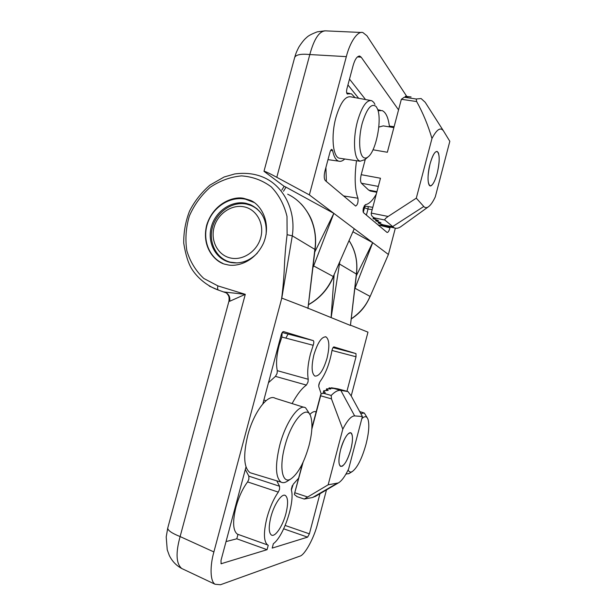 <?xml version="1.0" encoding="UTF-8"?>
<svg xmlns="http://www.w3.org/2000/svg" width="616" height="616" viewBox="0 0 616 616"><rect width="100%" height="100%" fill="white"/><g stroke="black" fill="none" stroke-linecap="round" stroke-linejoin="round"><path stroke-width="0.92" d="M326.48 489.897L317.687 523.307C314.322 537.537 304.704 555.416 299.707 556.202L220.49 584.738L215.069 584.253C210.018 581.304 209.902 565.873 213.891 551.936L281.797 298.098L292.284 235.82C296.073 211.034 284.168 186.825 264.534 177.808L264.518 177.801C255.725 173.758 245.799 172.472 234.765 173.943L224.139 176.992L209.848 185.17C201.247 192.7 194.464 201.378 189.489 211.211C185.516 221.56 183.599 232.224 183.73 243.189C185.593 254.624 188.219 263.124 191.614 268.699C197.012 277.485 206.984 286.109 218.472 290.113L209.325 286.132M281.858 337.052L279.094 345.507C276.522 355.601 275.914 363.987 277.285 370.663L308.239 379.279C307.107 372.588 307.846 364.118 310.456 353.877L313.197 345.291L281.858 337.052L282.136 332.663M247.609 481.912C242.696 488.465 238.815 496.85 235.959 507.083C232.463 521.667 232.933 530.684 237.36 534.134L267.683 544.983C263.633 541.641 263.386 532.578 266.944 517.794C269.816 507.407 273.604 498.852 278.309 492.115L247.609 481.912L248.887 479.163L248.833 476.13L279.564 486.255L276.769 480.834M327.042 358.189C329.722 346.777 329.398 339.693 326.08 336.937C321.783 336.398 317.733 342.342 313.914 354.778C311.249 366.297 311.55 373.388 314.838 376.053C319.242 376.499 323.315 370.547 327.042 358.189M285.924 513.582C288.296 503.803 288.119 497.774 285.377 495.48C281.843 493.046 274.143 504.219 270.901 516.916C268.53 526.749 268.699 532.794 271.402 535.027C275.121 537.506 282.79 525.933 285.924 513.582M244.429 198.56L249.295 200.007C259.244 202.602 272.426 221.337 263.563 243.012C253.884 263.794 234.634 267.144 226.596 264.549L226.234 264.464C216.932 263.379 200.785 248.679 206.73 224.956C214.152 201.64 235.782 195.765 244.429 198.56M253.823 202.395L245.43 199.176C230.261 196.011 213.367 206.753 207.777 222.776C202.033 238.746 208.631 257.08 222.722 263.332M257.38 253.053C249.303 261.246 240.163 264.333 229.96 262.324L229.422 262.193C215.2 258.589 206.968 241.996 211.404 226.596C215.646 211.149 231.578 200.246 245.907 203.288L250.173 204.581C261.877 210.179 267.182 220.158 266.089 234.511M321.175 393.817L318.911 387.087C318.503 385.377 318.911 383.491 320.135 381.412C325.687 373.758 329.622 363.525 331.939 350.712L332.139 349.788C332.709 347.878 333.325 346.916 333.995 346.916L355.963 353.592L356.025 356.772L346.939 391.275M308.239 379.279L307.992 382.066L306.406 385.085L275.444 376.376L277.085 373.419L277.285 370.663M279.564 486.255L279.548 489.312L278.309 492.115M349.118 240.74C355.44 250.589 357.858 261.661 356.379 273.951L350.465 325.171L367.983 332.155L351.197 395.957M183.606 569.392L181.728 568.499C176.114 563.663 175.575 553.014 180.118 536.567C171.841 533.264 167.721 530.43 167.744 528.058L167.837 527.727M215.069 584.253L181.72 568.499C176.222 565.511 172.087 561.168 169.308 555.478L167.229 549.78L166.204 536.929L167.744 528.058L228.96 301.124C229.468 295.919 228.359 295.842 227.982 294.833L226.403 292.862C229.298 294.956 230.361 297.774 229.591 301.324L228.96 301.124M226.472 292.985L225.81 292.739C223.754 291.976 223.392 291.753 224.732 292.069L245.291 294.34L229.591 301.324M287.672 194.202C306.668 203.088 318.303 226.041 314.868 249.257L307.977 308.192L350.45 325.448M281.797 298.098L308.046 308.2M298.629 478.132L293.17 484.353L291.376 490.074C295.002 502.286 283.683 536.359 273.365 543.705L272.203 548.101L307.584 537.137L309.394 533.841L319.958 493.724M262.847 403.873L281.212 334.896C281.897 332.663 282.69 331.562 283.591 331.593L313.305 340.625C314.006 341.341 313.968 342.896 313.197 345.291M292.092 403.58C296.974 394.579 301.748 388.419 306.406 385.085M268.245 545.237L267.059 549.688L221.144 563.74L220.982 560.491L245.992 466.982M225.81 292.739L218.472 290.113C217.533 289.443 217.356 288.042 217.933 285.901L245.291 294.34L180.118 536.567L213.891 551.936M281.604 298.698C282.998 288.226 283.922 277.516 284.392 266.566C284.892 255.394 285.793 244.768 287.11 234.696L286.994 216.424C284.192 204.743 278.933 194.879 271.209 186.825C262.385 180.288 252.491 176.646 241.526 175.891C230.446 176.923 220.004 180.719 210.21 187.287C201.247 195.21 194.31 204.766 189.381 215.946C185.909 227.612 185.062 239.216 186.848 250.766C190.182 261.762 195.834 270.994 203.788 278.455L217.933 285.901M287.11 234.696L292.284 235.82L315.061 249.511L307.962 308.516M334.103 275.121L331.108 317.417M331.185 317.448L339.778 261.885M318.711 385.816L319.689 382.128M291.306 489.35L292.292 485.624M275.444 376.376L268.437 382.728M245.291 469.407L248.833 476.13M226.026 541.58L236.798 538.8L267.059 549.688M236.798 538.8L237.969 534.403M437.144 173.427C439.824 161.638 439.855 154.316 437.237 151.474C434.888 151.19 432.509 155.294 430.083 163.794C427.404 175.737 427.365 183.06 429.968 185.77C432.355 186.024 434.75 181.912 437.144 173.427C435.397 179.857 433.487 183.884 431.416 185.516C427.697 188.488 426.803 175.814 430.083 163.794C433.279 153.153 436.036 149.488 438.353 152.806C439.77 157.319 439.362 164.195 437.144 173.427M443.389 130.785L425.194 102.287L421.113 98.545L416.193 98.999L416.67 101.563C423.046 113.09 428.143 125.41 431.962 138.515L416.3 198.167L388.142 216.455L371.271 213.09L380.48 178.24L361.215 174.69L365.311 159.267M372.996 149.78L387.349 152.26L401.355 99.276L416.67 101.563M361.215 174.69C360.26 178.871 360.322 181.72 361.392 183.237L378.316 186.417M416.3 198.167L423.77 206.491L392.43 226.726L383.452 224.902L378.894 223.323L378.386 222.892L380.973 222.769L375.675 220.79L378.447 220.597L373.088 218.588L375.868 218.38L374.597 217.941L384.815 220.004C384.546 219.342 385.655 218.164 388.142 216.455M371.271 213.09C371.001 215.223 372.118 216.84 374.597 217.941M380.981 224.047L380.75 224.925L381.435 225.194L394.194 227.866L384.815 220.004M431.962 138.515C436.783 129.283 440.64 126.796 443.551 131.031L449.826 141.31L435.281 196.904C432.879 202.017 430.538 205.351 428.259 206.891C426.542 208.008 425.04 207.877 423.77 206.491M405.313 97.213L405.536 96.366L407.869 97.22L404.273 97.236L401.355 99.276M393.87 127.604L383.244 125.887L378.794 127.104M371.194 191.191L368.668 190.098L361.392 183.237M394.194 227.866C396.18 228.682 398.329 228.328 400.646 226.811L401.624 226.103M411.08 96.958L405.397 96.304L405.159 97.22M383.452 224.902L380.904 224.902L381.119 224.093M382.705 225.525L383.676 225.718M364.849 159.66L359.998 161.238L358.366 160.16C353.692 155.94 353.114 137.222 357.488 121.283C361.838 106.591 366.582 99.723 371.718 100.685L373.735 102.31L374.952 104.435M370.409 100.439L350.874 96.858C345.337 95.827 340.348 102.741 335.897 117.61C330.854 135.766 332.825 156.734 339.216 158.189L340.594 158.389M376.23 106.653L377.431 108.832C382.29 119.573 376.068 151.236 368.068 156.903C366.12 158.451 364.387 158.466 362.878 156.957C358.92 153.03 358.512 137.068 362.239 123.208C366.905 108.231 371.564 102.71 376.23 106.653M350.843 449.395C353.007 440.417 353.014 434.927 350.874 432.925C347.486 432.671 344.051 438.315 340.556 449.849C338.392 458.897 338.377 464.395 340.502 466.343C343.974 466.497 347.424 460.853 350.843 449.395C348.317 458.319 345.422 463.933 342.173 466.25C338.515 466.913 337.976 461.453 340.556 449.849C343.674 437.506 350.419 428.728 352.005 434.55C352.906 437.799 352.521 442.75 350.843 449.395M336.913 483.429L312.589 497.497L304.227 499.052L328.159 484.807L338.33 482.944C341.595 481.096 345.022 476.445 348.625 468.968L362.385 416.508L351.12 395.803L348.002 391.576L340.825 390.405C338.084 389.974 334.881 391.661 331.208 395.457L331.47 398.875L342.796 429.16C347.347 420.305 351.297 415.892 354.647 415.916L340.825 390.405L331.385 387.764L337.968 388.873L347.901 391.545M362.385 416.508L354.647 415.916M328.159 484.807L342.796 429.16M312.589 497.497L316.2 495.926M309.779 414.553C311.742 412.481 313.482 411.496 315.015 411.603L316.2 411.696M326.203 390.444L326.603 388.919L328.166 390.398L323.747 390.744L323.115 393.108M323.192 393.1L323.747 390.744M323.785 390.875L325.225 392.823L321.121 393.855L320.651 395.803L331.47 398.875M331.323 388.157L331.385 387.764M331.416 387.795L333.171 388.504L329.083 387.857L328.829 388.835M328.898 388.835L329.083 387.857M329.144 387.918L330.807 388.996L326.557 388.819L326.126 390.444M297.266 496.742L294.471 494.633L294.448 493.932L303.064 462.293M349.226 473.45L345.907 474.135M361.831 418.641C364.772 415.838 366.851 416.108 368.045 419.457C369.508 424.801 368.838 433.025 366.05 444.128C361.992 458.566 357.395 467.713 352.252 471.579C350.45 472.549 349.08 472.01 348.148 469.962M360.791 413.575L364.31 412.997L367.259 417.841M287.657 480.996L286.656 481.635C284.569 482.813 282.721 482.983 281.119 482.151C275.468 477.608 275.005 465.303 279.749 445.229C285.724 421.975 299.114 403.326 305.59 407.823L309.109 413.151M303.927 407.299L275.213 398.275C268.014 393.532 253.769 412.012 247.755 435.358C243.02 455.517 243.805 467.975 250.111 472.726L251.921 473.281M309.001 445.653C304.158 462.624 298.098 473.735 290.821 478.986C282.421 484.422 278.925 467.752 284.823 446.307C291.576 419.712 307.677 403.072 310.98 417.363C312.728 424.201 312.066 433.625 309.001 445.653M351.289 318.78C360.121 312.82 366.366 305.351 370.016 296.365L355.016 288.273L372.719 242.681L309.363 194.902L346.331 56.641C349.796 42.627 357.48 30.669 362.886 32.548L366.913 35.759L406.729 96.373M390.19 227.05L389.974 227.858C389.066 231.015 388.095 232.548 387.071 232.463L363.571 212.743C362.94 211.919 362.901 210.264 363.471 207.785L365.319 204.674C368.884 204.158 372.526 200.685 376.245 194.256M365.273 206.137L364.51 207.785L368.006 209.017L368.214 206.591M395.333 228.213L388.403 254.477L372.649 242.635L356.271 275.876M331.747 149.388L331.924 149.411C331.2 149.349 330.561 150.242 330.014 152.083L324.894 171.263C323.877 175.822 324.031 178.948 325.364 180.642L355.64 206.052C357.573 204.905 358.35 202.294 357.965 198.237C354.831 189.759 354.339 177.254 356.502 160.722M331.924 149.411L332.64 150.62L330.661 150.412M344.76 158.997C342.596 161.022 340.556 161.739 338.623 161.138C335.843 160.145 333.849 156.641 332.64 150.62M378.062 110.734L382.174 110.595C385.947 112.335 388.38 117.771 389.466 126.896M347.116 93.871L351.413 93.817L355.062 97.628M347.747 94.002L347.324 94.017C346.469 93.262 346.331 91.53 346.908 88.812L353.068 65.727C354.908 59.259 357.141 56.048 359.767 56.087L359.12 56.033M398.552 109.879L361.207 57.211L359.767 56.087M308.47 304.604C319.75 298.221 328.028 288.865 333.287 276.538L354.239 228.744L333.287 276.538L313.652 265.927L333.841 213.367L314.699 252.19M352.953 231.778L372.649 242.635M388.403 254.477L370.131 296.458L388.419 254.454M361.276 32.479L326.742 30.915C319.95 30.084 314.314 37.961 309.817 54.547L346.331 56.641M294.571 57.881L294.687 57.434C296.042 54.647 301.085 53.684 309.817 54.547L276.792 177.3L309.363 194.902M283.499 191.245L286.001 187.164L333.757 213.313M276.792 177.3C269.223 173.212 264.949 171.217 263.979 171.294L284.13 186.309M286.001 187.164L284.138 186.271L281.835 190.067M263.979 171.294L294.687 57.434C295.788 54.008 295.626 53.523 298.852 47.101C301.879 42.389 304.466 39.208 306.599 37.553C308.077 35.874 311.65 33.965 317.309 31.832L324.971 30.823M237.168 262.955L230.292 262.162C216.278 258.605 208.162 242.242 212.543 227.065C216.732 211.842 232.44 201.109 246.569 204.112L250.75 205.374C255.378 207.276 259.144 210.356 262.046 214.63M230.261 257.95C217.779 255.124 210.333 240.756 214.091 227.273C217.664 213.752 231.585 204.158 244.067 206.837C256.61 209.309 264.564 223.731 260.753 237.568C257.118 251.436 242.681 260.984 230.261 257.95M338.985 263.71L356.502 274.12L350.473 325.171M288.088 334.041L285.863 338.107M331.986 350.45L356.025 356.772M355.933 353.584L333.048 347.593M309.394 533.841L285.177 525.456M283.683 528.813L307.584 537.137M313.251 340.61L282.228 332.517M221.621 563.779L220.921 563.517M416.193 98.999L404.273 97.236M368.668 190.098L376.93 191.668M373.25 218.534L373.542 217.448M375.845 220.736L376.099 219.789M378.386 222.892L378.632 221.96M307.322 496.889L294.995 492.823M311.835 429.129L320.651 395.803M316.139 411.935L315.015 411.603M322.992 393.131L331.208 395.457M354.778 288.149L354.662 289.112M313.028 265.619L313.652 265.927L312.751 268.014M363.301 212.343L364.51 207.785L363.34 208.347M364.164 205.906L365.311 206.137M325.91 167.444L326.372 181.489M343.551 195.927L357.965 198.237M389.974 227.858L378.031 224.894M366.389 215.115L368.006 209.017L372.187 209.625M361.207 57.211L357.411 56.895M394.101 126.727L389.374 126.088M365.55 99.553L349.503 79.102M358.643 98.283L347.94 84.939M325.286 336.736L326.08 336.937M284.646 495.233L285.377 495.48M250.412 200.7L249.295 200.007M257.049 208.778L250.173 204.581M349.133 240.717C355.447 250.35 357.904 261.477 356.51 274.089M263.817 400.023L266.043 400.677M237.36 534.134L267.683 544.983M300.647 203.503C302.34 204.774 310.056 214.46 312.412 222.345C315.415 230.977 316.301 240.017 315.069 249.465M355.963 353.592L333.048 347.601M282.22 332.525L313.305 340.625M428.259 206.891L400.646 226.811M370 190.96L376.776 192.254M373.411 217.371L373.088 218.588M375.96 219.735L375.675 220.79M378.216 222.946L378.494 221.914M359.998 161.238L339.216 158.189M368.068 156.903L364.403 160.044M338.33 482.944L315.015 496.627M300.439 467.475L301.37 467.775M294.448 493.932L302.502 463.486M296.766 496.573L304.227 499.052M311.904 427.951L320.744 394.51M352.252 471.579L348.687 473.781M363.417 412.72L359.698 411.573M281.119 482.151L250.111 472.726M290.821 478.986L286.656 481.635M365.057 206.09L372.796 207.322M338.623 161.138L327.997 159.636M380.411 110.256L377.762 109.74M349.865 93.524L346.677 92.916M370.131 296.458C365.935 305.682 361.107 312.435 351.274 318.911M333.464 276.661C328.228 288.989 319.889 298.36 308.447 304.766M231.277 262.593L230.292 262.162"/></g></svg>
